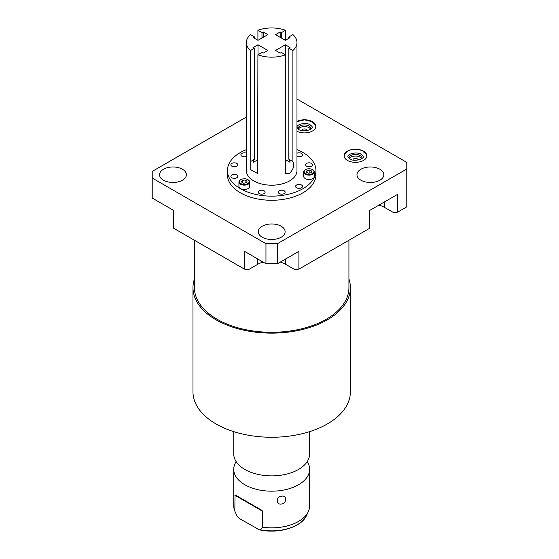<?xml version="1.0" encoding="UTF-8"?>
<svg xmlns="http://www.w3.org/2000/svg" width="559" height="559" viewBox="0 0 559 559"><rect width="100%" height="100%" fill="white"/><g stroke="black" fill="none" stroke-linecap="round" stroke-linejoin="round"><path stroke-width="0.84" d="M306.632 163.41A3.438 1.984 0 0 0 305.626 164.814A3.438 1.984 0 0 0 307.75 166.645A3.438 1.984 0 0 0 311.496 166.219A3.438 1.984 0 0 0 312.502 164.814A3.438 1.984 0 0 0 310.378 162.976A3.438 1.984 0 0 0 306.632 163.41M246.393 149.623A44.266 25.553 0 0 0 240.384 152.523A44.266 25.553 180 0 0 227.422 170.593A44.266 25.553 180 0 0 254.743 194.204A44.266 25.553 180 0 0 302.985 188.662A44.266 25.553 0 0 0 315.947 170.593A44.266 25.553 0 0 0 296.976 149.623M285.684 173.493L285.46 54.803L281.38 52.448L280.178 53.14L275.531 50.45L285.369 44.776L290.016 47.459L288.821 48.151L292.895 50.506A25.295 14.604 0 0 0 296.976 42.554L296.976 170.593A25.295 14.604 0 0 1 289.569 180.92A25.295 14.604 180 0 1 262.003 184.086A25.295 14.604 180 0 1 246.393 170.593L246.393 42.554A25.295 14.604 180 0 1 250.467 34.602L254.548 36.957L253.353 37.649L257.999 40.332L267.838 34.651L263.191 31.968L263.191 37.341M264.1 193.582A3.438 1.984 0 0 0 265.106 192.177A3.438 1.984 0 0 0 262.982 190.339A3.438 1.984 0 0 0 259.236 190.773A3.438 1.984 0 0 0 258.23 192.177A3.438 1.984 0 0 0 260.354 194.008A3.438 1.984 0 0 0 264.1 193.582M284.133 193.582A3.438 1.984 0 0 0 285.139 192.177A3.438 1.984 0 0 0 283.015 190.339A3.438 1.984 0 0 0 279.269 190.773A3.438 1.984 0 0 0 278.263 192.177A3.438 1.984 0 0 0 280.38 194.008A3.438 1.984 0 0 0 284.133 193.582M301.483 187.796A3.438 1.984 0 0 0 302.489 186.392A3.438 1.984 0 0 0 300.365 184.561A3.438 1.984 0 0 0 296.619 184.987A3.438 1.984 0 0 0 295.606 186.392A3.438 1.984 0 0 0 297.73 188.229A3.438 1.984 0 0 0 301.483 187.796M236.737 177.783A3.438 1.984 0 0 0 237.743 176.378A3.438 1.984 0 0 0 235.618 174.541A3.438 1.984 0 0 0 231.873 174.974A3.438 1.984 0 0 0 230.867 176.378A3.438 1.984 0 0 0 232.991 178.209A3.438 1.984 0 0 0 236.737 177.783M236.737 166.219A3.438 1.984 0 0 0 237.743 164.814A3.438 1.984 0 0 0 235.618 162.976A3.438 1.984 0 0 0 231.873 163.41A3.438 1.984 0 0 0 230.867 164.814A3.438 1.984 0 0 0 232.991 166.645A3.438 1.984 0 0 0 236.737 166.219M246.393 153.208A3.438 1.984 0 0 0 241.886 153.39A3.438 1.984 0 0 0 240.88 154.794A3.438 1.984 0 0 0 242.788 156.576A3.438 1.984 0 0 0 246.393 156.38M296.976 156.38A3.438 1.984 0 0 0 301.483 156.199A3.438 1.984 0 0 0 302.489 154.794A3.438 1.984 0 0 0 300.581 153.019A3.438 1.984 0 0 0 296.976 153.208M240.51 179.816L240.866 179.607A4.884 2.816 0 0 0 240.866 183.597A4.884 2.816 0 0 0 247.77 183.597A4.884 2.816 0 0 0 247.77 179.607A4.884 2.816 0 0 0 240.866 179.607L240.51 179.816A5.387 3.109 0 0 0 238.931 182.017L238.931 186.392A5.387 3.109 0 0 0 242.257 189.263A5.387 3.109 0 0 0 248.133 188.593A5.387 3.109 0 0 0 249.705 186.392L249.705 182.017A5.387 3.109 0 0 0 248.133 179.816A5.387 3.109 0 0 0 247.944 179.712M305.256 169.796L305.612 169.594A4.884 2.816 0 0 0 305.612 173.576A4.884 2.816 0 0 0 312.516 173.576A4.884 2.816 0 0 0 312.516 169.594A4.884 2.816 0 0 0 305.612 169.594L305.256 169.796A5.387 3.109 0 0 0 303.677 171.997L303.677 176.378A5.387 3.109 0 0 0 307.003 179.25A5.387 3.109 0 0 0 312.872 178.58A5.387 3.109 0 0 0 314.451 176.378L314.451 171.997A5.387 3.109 0 0 0 312.872 169.796A5.387 3.109 0 0 0 312.684 169.698M246.393 42.554A25.295 14.604 180 0 0 250.467 50.506L250.767 169.74L257.615 173.528L257.909 54.803L261.989 52.448L263.191 53.14L267.838 50.45L257.999 44.776L257.999 54.747M285.747 173.528L289.569 173.381C293.643 169.021 294.754 165.101 292.895 161.614L288.821 159.259L288.821 48.151M285.46 54.803A25.295 14.604 180 0 1 257.909 54.803M250.467 161.614L254.548 159.259A6.953 4.018 -120 0 0 253.353 162.285L257.909 159.65M250.467 50.506L254.548 48.151L254.548 159.259M254.548 48.151L253.353 47.459L257.999 44.776M296.976 42.554A25.295 14.604 0 0 0 292.895 34.602L288.821 36.957L290.016 37.649L285.369 40.332L275.531 34.651L280.178 31.968L281.38 32.66L285.46 30.305A25.295 14.604 0 0 0 257.909 30.305L261.989 32.66L263.191 31.968M254.548 38.34L254.548 36.957M261.989 32.66L261.989 38.033M292.895 50.506L292.895 161.614M257.909 30.305L257.909 40.283M285.46 30.305L285.46 40.283M288.821 36.957L288.821 38.34M280.178 37.341L280.178 31.968M281.38 38.033L281.38 32.66M285.46 159.65L290.016 162.285A6.953 4.018 120 0 0 288.821 159.259M285.369 54.747L285.369 44.776M315.947 170.593L315.947 174.722A44.266 25.553 180 0 1 302.985 192.792A44.266 25.553 180 0 1 254.743 198.333A44.266 25.553 180 0 1 227.422 174.722L227.422 170.593M246.393 117.048L152.216 171.417L152.216 178.028L265.958 243.703L277.411 243.703L406.784 169.007L406.784 162.396L296.976 98.999M262.185 237.205A13.43 7.756 180 0 1 258.251 231.726A13.43 7.756 180 0 1 266.545 224.557A13.43 7.756 180 0 1 281.184 226.241A13.43 7.756 180 0 1 285.118 231.726A13.43 7.756 180 0 1 276.824 238.889A13.43 7.756 180 0 1 262.185 237.205M360.911 180.208A13.43 7.756 180 0 1 356.977 174.722A13.43 7.756 180 0 1 365.272 167.56A13.43 7.756 180 0 1 379.903 169.244A13.43 7.756 180 0 1 383.837 174.722A13.43 7.756 180 0 1 375.55 181.892A13.43 7.756 180 0 1 360.911 180.208M296.976 131.26A11.355 6.554 0 0 0 309.162 132.315A11.355 6.554 0 0 0 315.842 126.341A11.355 6.554 0 0 0 312.516 121.701A11.355 6.554 0 0 0 296.976 121.422M363.525 151.154A11.355 6.554 0 0 0 351.15 149.728A11.355 6.554 0 0 0 344.134 155.786A11.355 6.554 0 0 0 347.46 160.426A11.355 6.554 0 0 0 359.842 161.844A11.355 6.554 0 0 0 366.851 155.786A11.355 6.554 0 0 0 363.525 151.154M163.466 180.208A13.43 7.756 180 0 1 159.532 174.722A13.43 7.756 180 0 1 167.819 167.56A13.43 7.756 180 0 1 182.458 169.244A13.43 7.756 180 0 1 186.392 174.722A13.43 7.756 180 0 1 178.097 181.892A13.43 7.756 180 0 1 163.466 180.208M152.216 178.028L152.216 198.061L173.709 210.47L173.709 228.289L244.465 269.138L244.465 251.319L265.958 263.736L277.411 263.736L298.904 251.319L298.904 269.138L369.66 228.289L369.66 210.47L397.631 194.322L397.631 212.141L406.784 206.851L406.784 169.007M263.142 262.108A19.782 11.418 0 0 0 257.699 264.33L248.72 269.515L244.465 269.138M298.904 269.138L294.649 269.515L285.67 264.33A19.782 11.418 0 0 0 280.227 262.108M397.631 212.141L393.375 212.518L384.396 207.333A19.782 11.418 0 0 0 378.946 205.111M348.928 240.251L348.928 287.689A77.247 44.594 180 0 1 326.302 319.224A77.247 44.594 180 0 1 242.124 328.895A77.247 44.594 180 0 1 194.441 287.689L194.441 240.251M348.928 278.955A78.714 45.447 180 0 1 350.395 287.689A78.714 45.447 180 0 1 327.343 319.825A78.714 45.447 180 0 1 241.565 329.677A78.714 45.447 180 0 1 192.974 287.689A78.714 45.447 180 0 1 194.441 278.955M350.395 287.689L350.395 391.817A78.714 45.447 180 0 1 327.343 423.953A78.714 45.447 180 0 1 241.565 433.805A78.714 45.447 180 0 1 192.974 391.817L192.974 287.689M233.746 431.632L233.746 453.964A37.942 21.906 0 0 0 239.322 465.402A37.942 21.906 0 0 0 298.513 469.455A37.942 21.906 180 0 0 304.04 465.402A37.942 21.906 180 0 0 309.623 453.964L309.623 431.632M307.233 461.622A37.942 21.906 180 0 1 309.623 469.274A37.942 21.906 180 0 1 298.513 484.765A37.942 21.906 0 0 1 257.168 489.509A37.942 21.906 0 0 1 233.746 469.274A37.942 21.906 0 0 1 236.136 461.622M233.746 469.274L233.746 505.937A37.942 21.906 0 0 0 234.829 511.136L235.046 494.848L261.836 510.318L262.681 511.317L262.681 527.221A37.942 21.906 0 0 0 298.513 521.428A37.942 21.906 0 0 0 308.344 511.576A37.942 21.906 0 0 0 309.623 505.937L309.623 469.274M281.505 496.203C287.067 494.848 287.033 503.359 281.505 504.05C275.79 505.077 275.825 496.574 281.505 496.203M234.829 511.136L236.778 515.377A36.125 20.858 0 0 0 237.498 516.747L239.559 518.619L259.313 529.813L260.019 529.75L262.681 527.221M261.836 510.318L235.046 494.848M265.958 263.736L265.958 243.703M277.411 263.736L277.411 243.703M306.919 130.624A2.481 1.432 0 0 0 306.961 130.345A2.481 1.432 0 0 0 306.241 129.332A2.481 1.432 0 0 0 303.537 129.024A2.481 1.432 0 0 0 302.007 130.345A2.481 1.432 0 0 0 302.056 130.624M361.673 158.679A6.477 3.738 0 0 0 360.073 157.149A6.477 3.738 0 0 0 349.312 158.679M357.928 160.07A2.481 1.432 0 0 0 357.97 159.797A2.481 1.432 0 0 0 357.243 158.784A2.481 1.432 0 0 0 354.546 158.47A2.481 1.432 0 0 0 353.015 159.797A2.481 1.432 0 0 0 353.064 160.07M310.664 129.234A6.477 3.738 0 0 0 309.064 127.704A6.477 3.738 0 0 0 298.303 129.234M361.939 158.49A6.477 3.738 0 0 0 361.966 158.141A6.477 3.738 0 0 0 360.073 155.5A6.477 3.738 0 0 0 353.015 154.689A6.477 3.738 0 0 0 349.019 158.141A6.477 3.738 0 0 0 349.047 158.49M310.93 129.045A6.477 3.738 0 0 0 310.958 128.696A6.477 3.738 0 0 0 309.064 126.048A6.477 3.738 0 0 0 302.007 125.237A6.477 3.738 0 0 0 298.01 128.696A6.477 3.738 0 0 0 298.038 129.045M315.821 126.76A11.355 6.554 0 0 0 312.516 122.547M366.823 156.213A11.355 6.554 0 0 0 363.525 151.999M238.931 182.017A5.387 3.109 0 0 0 242.257 184.889A5.387 3.109 0 0 0 248.133 184.211A5.387 3.109 0 0 0 249.705 182.017M307.031 170.411L306.29 172.018L308.323 173.192L311.097 172.759L311.838 171.159L309.805 169.985L307.031 170.411L307.031 172.445M243.577 183.205L246.351 182.772L247.099 181.172L245.066 179.998L242.285 180.431L241.544 182.031L243.577 183.205M303.677 171.997A5.387 3.109 0 0 0 307.003 174.869A5.387 3.109 0 0 0 312.872 174.198A5.387 3.109 0 0 0 314.451 171.997M242.285 180.431L242.285 182.458M245.066 179.998L245.066 182.975M309.805 169.985L309.805 172.962M260.019 529.75A36.125 20.858 0 0 0 306.591 515.377L308.344 511.576M234.829 495.232L262.681 511.317M384.396 207.333L384.396 201.967M285.67 264.33L285.67 258.964M257.699 264.33L257.699 258.964M236.778 515.377L235.472 512.547M259.313 529.813C278.242 534.159 301.594 527.326 306.591 515.377M312.153 127.186C312.593 127.096 311.971 126.334 310.287 124.902C307.122 122.358 297.304 123.553 296.822 127.186L298.681 129.471C303.439 132.818 313.543 129.15 312.153 127.186M315.842 127.186C315.884 125.125 314.647 123.301 312.132 121.701L304.578 119.85L296.976 121.624M363.154 156.632C363.602 156.541 362.98 155.779 361.296 154.354C358.13 151.81 348.313 152.998 347.831 156.632L349.689 158.917C354.448 162.271 364.552 158.595 363.154 156.632M366.851 156.632C366.893 154.577 365.656 152.747 363.14 151.154C357.124 148.177 345.811 147.988 344.134 156.632M312.516 169.594L312.872 169.796M247.77 179.607L248.133 179.816"/></g></svg>

